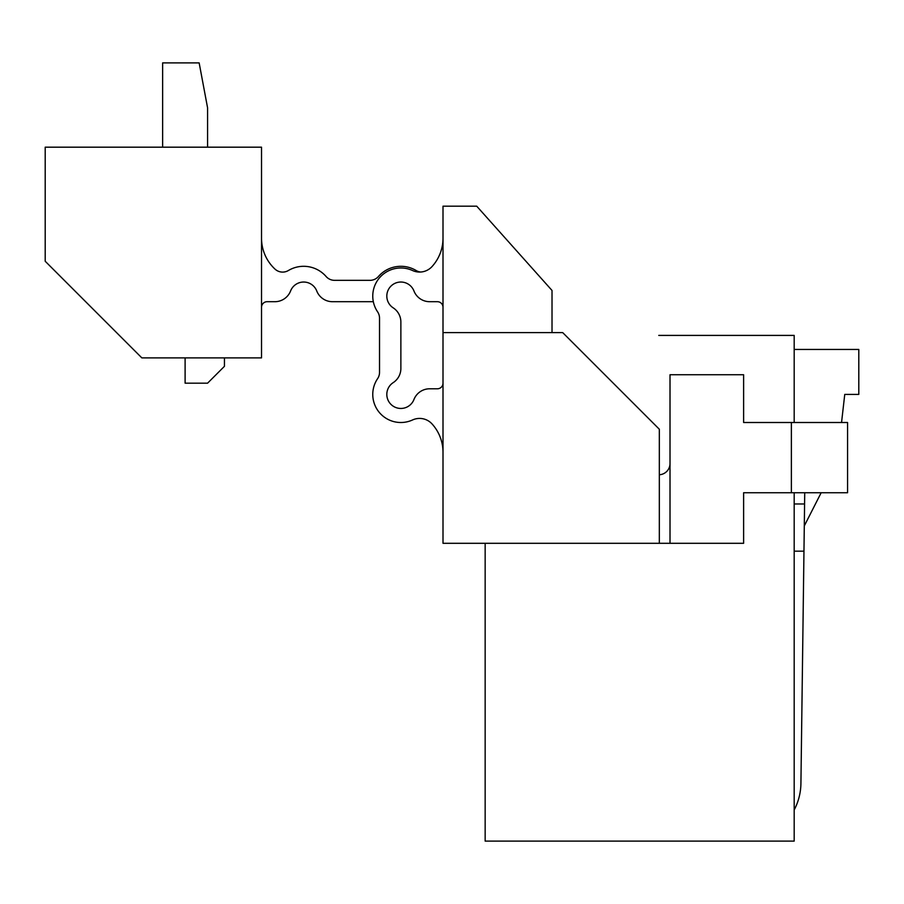 <?xml version="1.0" encoding="UTF-8"?>
<svg xmlns="http://www.w3.org/2000/svg" width="904" height="904" viewBox="0 0 904 904"><rect width="100%" height="100%" fill="white"/><g stroke="black" fill="none" stroke-linecap="round" stroke-linejoin="round"><path stroke-width="1.36" d="M670.011 543.304L743.619 543.304L743.619 492.736L791.373 492.736L791.373 422.507L743.619 422.507L743.619 374.742L670.011 374.742L670.011 543.304L659.332 543.304L659.332 429.242L562.695 332.604L443.005 332.604L443.005 206.18L476.724 206.18L552.016 290.455L552.016 332.604M659.332 474.747A11.232 11.232 0 0 0 670.011 463.515M485.154 543.304L485.154 841.104L794.187 841.104L794.187 492.736M794.187 422.507L794.187 335.407L658.767 335.407M794.187 809.927A58.432 58.432 0 0 0 800.921 783.429L804.729 492.736M794.187 551.169L803.972 551.169M800.921 783.429L803.114 616.347M804.3 525.891L821.16 492.736M841.545 422.507L844.754 394.404L858.8 394.404L858.8 349.452L794.187 349.452M804.583 503.969L794.187 503.969M791.373 422.507L847.568 422.507L847.568 492.736L791.373 492.736M379.522 318.095A11.232 11.232 0 0 0 377.589 311.812A11.232 11.232 0 0 1 379.522 318.095L379.522 372.391A11.232 11.232 0 0 1 377.589 378.674A11.232 11.232 0 0 0 379.522 372.391M432.055 423.942A16.86 16.86 0 0 0 412.563 419.953A16.86 16.86 0 0 1 432.055 423.942A42.138 42.138 0 0 1 443.005 452.282A42.138 42.138 0 0 0 432.055 423.942M393.206 382.629A14.046 14.046 0 0 0 392.008 405.308A14.046 14.046 0 0 0 413.953 399.511A14.046 14.046 0 0 1 392.008 405.308A14.046 14.046 0 0 1 393.206 382.629A16.86 16.86 0 0 0 400.867 368.504L400.867 321.982L400.867 368.504M437.389 301.699L429.66 301.699L437.389 301.699A5.616 5.616 0 0 1 443.005 307.315A5.616 5.616 0 0 0 437.389 301.699L429.66 301.699A16.86 16.86 0 0 1 413.953 290.975A14.046 14.046 0 0 0 392.008 285.178A14.046 14.046 0 0 0 393.206 307.857A16.86 16.86 0 0 1 400.867 321.982M443.005 332.604L443.005 543.304L659.332 543.304M432.055 266.544A42.138 42.138 0 0 0 443.005 238.204A42.138 42.138 0 0 1 432.055 266.544A16.86 16.86 0 0 1 412.563 270.533A28.092 28.092 0 0 0 377.589 311.812M377.589 378.674A28.092 28.092 0 0 0 412.563 419.953M443.005 383.172A5.616 5.616 0 0 1 437.389 388.788L429.66 388.788A16.86 16.86 0 0 0 413.953 399.511M316.75 290.975A14.046 14.046 0 0 0 290.579 290.975A14.046 14.046 0 0 1 316.75 290.975A16.86 16.86 0 0 0 332.457 301.699L372.086 301.699L332.457 301.699M326.095 276.5A11.232 11.232 0 0 0 334.57 280.342A11.232 11.232 0 0 1 326.095 276.5A29.775 29.775 0 0 0 288.399 270.511A11.232 11.232 0 0 1 274.997 269.098A11.232 11.232 0 0 0 288.399 270.511M261.527 357.882L261.527 147.182L45.2 147.182L45.2 261.245L141.838 357.882L261.527 357.882M207.581 147.182L207.581 107.847L199.151 62.896L162.63 62.896L162.63 147.182M185.105 357.882L185.105 383.172L207.581 383.172L224.441 366.312L224.441 357.882M261.527 307.315A5.616 5.616 0 0 1 267.143 301.699L274.873 301.699A16.86 16.86 0 0 0 290.579 290.975M372.086 301.699A16.86 16.86 0 0 0 373.329 301.653M420.676 272.025A11.232 11.232 0 0 1 416.134 270.511A29.775 29.775 0 0 0 378.437 276.5A11.232 11.232 0 0 1 369.962 280.342L334.57 280.342M274.997 269.098A42.138 42.138 0 0 1 261.527 238.204"/></g></svg>
